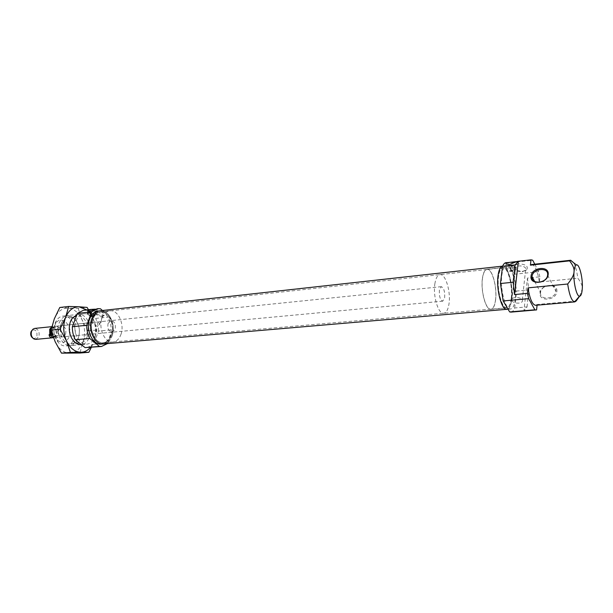 <?xml version="1.0" encoding="UTF-8"?>
<svg xmlns="http://www.w3.org/2000/svg" width="613" height="613" viewBox="0 0 613 613"><rect width="100%" height="100%" fill="white"/><g stroke="black" fill="none" stroke-linecap="round" stroke-linejoin="round"><path stroke-width="0.46" stroke-dasharray="3.06 2.3" d="M93.03 322.492L95.199 322.208C97.957 321.902 99.429 322.699 99.612 324.614L97.881 326.583C95.099 325.342 93.122 324.024 91.958 322.637L93.03 322.492M101.497 316.492L102.907 315.419C101.973 313.527 99.904 312.515 96.693 312.369L95.299 313.442L96.065 314.676L101.497 316.492M96.356 310.845C94.302 311.235 94.034 312.224 95.551 313.802L102.509 316.132L103.528 315.879C106.67 314.699 100.363 310.247 96.356 310.845M100.448 308.776L86.18 310.377L95.636 318.423L109.85 316.921L102.44 310.5M108.026 342.996L112.669 329.71L98.455 331.074L93.751 344.222L108.026 342.996L107.436 343.609M94.984 336.69C98.915 326.813 92.073 312.438 83.912 313.772C80.41 314.285 77.79 316.699 76.058 321.02C71.974 330.89 78.87 345.395 86.893 344.154C90.563 343.663 93.26 341.18 94.984 336.69M74.165 338.598C78.165 328.867 71.284 314.73 63.032 316.07C60.258 316.423 57.982 318.047 56.189 320.936L55.086 323.22C52.825 330.445 53.906 336.882 58.312 342.521C60.626 345.004 63.185 346.153 65.966 345.962C69.683 345.479 72.411 343.019 74.165 338.598M86.18 310.377L83.445 310.27M98.455 331.074C98.54 326.491 97.605 322.269 95.636 318.423M87.123 347.678L93.751 344.222M112.669 329.71C112.746 325.082 111.811 320.821 109.85 316.921M101.298 344.069C105.221 343.548 108.103 340.843 109.926 335.962C114.087 325.242 106.769 309.619 98.057 311.052M112.095 335.763C116.248 325.036 108.93 309.381 100.226 310.814C96.509 311.358 93.728 313.979 91.889 318.668C87.552 329.403 94.938 345.211 103.482 343.878C107.398 343.357 110.271 340.652 112.095 335.763M92.517 319.204C88.448 329.281 95.39 344.123 103.413 342.866C107.083 342.376 109.773 339.84 111.489 335.257C115.397 325.181 108.524 310.477 100.356 311.818C96.854 312.331 94.241 314.798 92.517 319.204M120.953 334.391C124.822 324.246 117.972 309.435 109.85 310.776C106.371 311.289 103.773 313.764 102.064 318.201C98.026 328.346 104.946 343.303 112.922 342.046C116.577 341.556 119.251 339.004 120.953 334.391M108.095 323.365C107.214 328.438 108.57 331.38 112.156 332.2L115.106 329.38C115.972 324.323 114.608 321.388 111.014 320.584L108.095 323.365M65.56 334.131C66.48 329.242 65.093 326.423 61.415 325.672L58.396 328.376C57.469 333.265 58.84 336.093 62.511 336.859L65.56 334.131M54.772 325.465C53.086 330.859 53.89 335.656 57.178 339.87C62.066 344.031 66.043 343.058 69.1 336.966C73.652 326.177 61.162 313.664 55.599 323.756L54.772 325.465M92.686 315.956L92.364 314.615L89.575 312.232L87.996 313.32C88.563 314.707 90.126 315.58 92.686 315.956L88.647 312.523M89.575 312.232C88.931 313.197 89.866 313.994 92.364 314.615M93.513 314.484L93.835 315.833L94.494 315.028L93.827 313.971L89.805 312.4L90.724 312.109L93.513 314.484L93.383 313.212L90.724 312.109M93.107 316.507L94.287 315.603C93.483 313.986 91.705 313.113 88.962 312.99L87.789 313.887C88.586 315.511 90.364 316.385 93.107 316.507M92.563 316.277L93.835 315.833M88.533 312.852L89.805 312.4M88.533 312.622L87.115 313.71C88.08 315.664 90.218 316.722 93.528 316.875L94.961 315.779C93.988 313.825 91.843 312.776 88.533 312.622M95.107 309.19L97.007 308.745M89.682 312.722L93.712 316.155M111.405 335.181C115.275 325.196 108.47 310.63 100.379 311.963C96.908 312.469 94.318 314.913 92.609 319.281C88.578 329.265 95.452 343.97 103.398 342.721C107.037 342.238 109.704 339.725 111.405 335.181M103.482 343.947C107.421 343.426 110.302 340.705 112.133 335.801C116.301 325.02 108.961 309.304 100.218 310.745M511.219 298.516C512.912 285.88 507.779 266.617 502.867 267.705C500.76 268.103 499.319 271.076 498.545 276.632C496.706 289.351 501.993 308.96 506.805 307.795C509.02 307.374 510.491 304.286 511.219 298.516M507.549 309.243C509.625 308.278 511.012 304.983 511.709 299.359C513.533 285.719 507.993 264.946 502.691 266.119L502.691 266.119M512.514 271.398C509.158 271.551 506.836 270.724 505.564 268.892C504.974 267.099 506.185 265.95 509.196 265.429C512.552 265.268 514.882 266.088 516.169 267.912C516.774 269.735 515.556 270.892 512.514 271.398M509.48 265.95C512.269 265.812 514.192 266.494 515.257 268.004C515.755 269.505 514.751 270.471 512.23 270.892C509.449 271.023 507.526 270.333 506.476 268.816C505.978 267.329 506.982 266.371 509.48 265.95M510.583 265.375L511.142 264.862L512.545 265.138C514.721 266.203 514.874 267.222 512.997 268.195L513.257 270.195L510.583 265.375L508.606 265.391L507.043 266.149L506.476 268.816M513.257 270.195L511.257 270.41L506.56 268.088M510.614 265.168L513.02 265.582L515.341 267.268C515.824 268.502 515.142 269.406 513.28 269.981M579.622 296.217L582.25 289.083C582.656 286.079 581.178 282.463 577.821 278.218L539.356 282.049L539.877 276.8L527.448 278.072L523.939 310.967L536.59 309.902M573.622 262.739C575.507 266.226 576.91 271.39 577.821 278.218M556.88 291.451C558.022 282.371 540.459 284.118 540.015 293.022C538.666 302.071 556.451 300.523 556.88 291.451M537.057 305.174L537.126 304.469L575.216 301.159M540.559 292.539C539.34 300.646 555.209 299.458 555.868 291.298L555.891 291.106C556.941 282.861 540.98 284.432 540.559 292.531L540.559 292.539M511.288 270.195L510.997 268.417L509.142 265.084L508.606 265.391M510.997 268.417C508.238 267.904 507.334 266.946 508.292 265.544L509.142 265.084M511.142 264.862L512.997 268.195M511.257 270.41L508.575 265.598M506.047 262.663L507.71 263.023L532.705 260.211M517.226 261.399L516.774 261.567M537.126 304.469L535.662 305.297M534.789 264.195L538.704 271.689L539.877 276.8M527.448 278.072L528.827 289.888L516.575 291.06L513.993 274.302L507.71 263.023M538.704 271.689L513.993 274.302M510.905 312.124C512.399 311.963 513.656 310.584 514.667 307.987L527.034 306.921L523.939 310.967M531.663 264.54C535.072 265.176 537.639 271.015 539.356 282.049M515.341 298.983C514.568 305.197 513.004 308.531 510.644 308.983C505.518 310.239 499.856 289.091 501.809 275.39C502.622 269.413 504.154 266.218 506.399 265.797C511.64 264.632 517.127 285.367 515.341 298.983M514.667 307.987L516.575 291.06M502.583 266.218L502.698 266.203C507.985 265.038 513.495 285.727 511.679 299.313C510.897 305.519 509.311 308.845 506.936 309.297M511.28 298.615C510.537 304.439 509.058 307.557 506.828 307.979C501.963 309.159 496.63 289.367 498.484 276.524C499.266 270.923 500.714 267.919 502.852 267.521C507.809 266.417 512.989 285.857 511.28 298.615M482.439 278.218C483.266 272.655 484.783 269.666 486.99 269.268C492.124 268.149 497.404 287.397 495.58 300.056C494.791 305.833 493.235 308.929 490.929 309.358C485.894 310.546 480.462 290.945 482.439 278.218M518.705 263.904C512.836 265.582 512.43 267.85 517.487 270.724L522.736 271.321L526.674 269.85C528.506 266.195 525.847 264.211 518.705 263.904M527.034 306.921L528.827 289.888M522.161 271.712L525.234 270.571L525.762 268.318C524.521 266.563 522.276 265.774 519.019 265.935C516.062 266.433 514.874 267.559 515.441 269.306L518.062 271.245L522.161 271.712M515.464 297.474C512.46 297.926 511.25 298.998 511.84 300.699C513.096 302.424 515.38 303.228 518.698 303.129C521.724 302.684 522.935 301.604 522.337 299.88C521.073 298.163 518.782 297.359 515.464 297.474M32.795 338.077L32.926 338.146C34.635 338.836 35.945 338.215 36.857 336.276C37.416 331.25 35.838 329.212 32.144 330.169L32.022 330.269M35.761 339.372L38.857 336.683C39.799 331.901 38.412 329.143 34.688 328.415M444.647 297.818C444.984 291.589 443.866 287.88 441.306 286.677L439.398 289.98C439.061 296.232 440.165 299.956 442.732 301.167L444.647 297.818M53.139 336.744L54.526 336.606L55.714 337.495L58.779 334.775L58.702 329.533L57.576 328.629L55.691 328.821L56.817 329.717L56.143 329.786C54.342 327.779 53.025 326.721 52.189 326.622L51.798 326.821M52.856 326.553L53.99 327.457L55.875 327.265L54.749 326.361L56.909 326.139C59.53 326.062 60.848 327.12 60.863 329.311L58.702 329.533M54.749 326.361L51.599 329.058L51.208 330.629M53.829 337.679L56.894 334.959L56.817 329.717M53.768 337.679L53.369 337.365M53.208 336.928L56.419 334.583L55.691 328.821M54.526 336.606L55.653 336.759L58.304 334.399L57.576 328.629M55.875 327.265L54.703 327.112L52.082 329.449L52.81 335.257M434.946 283.313C432.655 295.612 438.303 314.446 443.781 313.251C446.287 312.814 448.011 309.81 448.938 304.232C451.068 291.995 445.567 273.475 439.988 274.624C437.59 275.045 435.904 277.942 434.946 283.313M495.519 299.956C497.327 287.42 492.093 268.348 487.013 269.452C484.822 269.85 483.32 272.808 482.5 278.317C480.546 290.93 485.925 310.347 490.913 309.167C493.197 308.745 494.737 305.68 495.519 299.956M57.829 337.303C56.994 337.227 55.668 336.177 53.844 334.146L57.829 337.303L55.66 337.502M53.844 334.146L52.304 334.292M52.189 326.622L56.143 329.786M56.909 326.139L60.863 329.311M53.99 327.457L51.561 327.779M59.767 307.488L78.226 308.416L87.069 307.404M61.338 323.472C62.909 319.626 65.292 317.473 68.464 317.013C70.855 316.798 73.062 317.695 75.085 319.687C79.315 324.691 80.433 330.583 78.449 337.349L77.085 340.077C75.491 342.422 73.499 343.724 71.116 343.985C63.844 345.104 57.63 332.238 61.338 323.472M59.223 322.79C63.208 314.99 68.311 313.595 74.541 318.599C79.238 324.162 80.487 330.706 78.28 338.223L76.763 341.249C69.384 353.839 53.116 337.211 59.223 322.79M87.291 336.537C85.736 340.544 83.307 342.767 80.004 343.203C77.652 343.372 75.476 342.437 73.468 340.407C69.277 335.296 68.204 329.342 70.242 322.538L71.468 320.063C73.039 317.68 74.993 316.339 77.33 316.047C84.686 314.852 90.847 327.702 87.291 336.537M76.878 314.684C85.406 311.519 93.643 326.652 89.368 337.204C87.667 341.617 84.992 344.1 81.368 344.629L86.893 344.154M78.226 308.416L82.042 319.817L88.011 330.874L82.916 341.977C80.119 349.081 75.721 352.812 69.713 353.172C63.637 352.935 58.787 349.134 55.178 341.763C51.952 334.039 51.668 326.392 54.327 318.821C57.392 311.634 61.951 308.055 67.997 308.086C74.012 308.699 78.694 312.607 82.042 319.817C85.069 327.25 85.36 334.637 82.916 341.977L79.958 353.027M86.717 309.902L93.092 318.653C96.103 326.154 96.402 333.602 93.981 340.997L90.402 347.402M91.36 347.326L93.981 340.997L96.839 330.024L93.092 318.653L88.479 309.703M88.011 330.874L96.839 330.024M99.612 324.614L102.907 315.419M96.065 314.676L95.551 313.802M83.912 313.772L63.032 316.07M100.226 310.814L99.222 310.921M109.85 310.776L100.356 311.818M89.329 312.308L88.533 312.569M93.383 313.212L93.827 313.971M94.287 315.603L94.494 315.028M94.961 315.779L97.513 308.745M111.014 320.584L95.199 322.208M91.973 322.538L61.415 325.672M57.178 339.87L58.312 342.521M91.958 322.637L95.299 313.442M102.294 316.3L103.528 315.879M81.245 344.644L65.966 345.962M103.482 343.878L102.463 343.97M112.922 342.046L103.413 342.866M87.789 313.887L87.996 313.32M87.115 313.71L88.096 311.044M112.156 332.2L62.511 336.859M55.599 323.756L56.189 320.936M502.867 267.705L100.379 311.963M506.805 307.795L103.398 342.721M506.192 263.713L505.564 268.892M512.545 265.138L513.02 265.582M534.651 281.49L540.559 292.531M508.292 265.544L507.043 266.149M502.698 266.203L506.399 265.797M486.99 269.268L502.852 267.521M525.234 270.571L526.674 269.85M511.84 300.699L515.441 269.306M516.897 261.521L516.169 267.912M515.341 267.268L515.257 268.004M547.601 275.191L555.868 291.298M508.047 309.205L510.644 308.983M490.929 309.358L506.828 307.979M518.062 271.245L517.487 270.724M522.337 299.88L525.762 268.318M32.926 338.146L33.991 339.012M441.306 286.677L54.626 326.369M52.733 326.56L51.837 326.66M55.653 336.759L53.76 336.935M487.013 269.452L439.988 274.624M54.703 327.112L52.818 327.304M32.144 330.169L33.018 329.12M442.732 301.167L55.714 337.495M490.913 309.167L443.781 313.251M75.085 319.687L74.541 318.599M71.116 343.985L80.004 343.203M71.468 320.063L71.767 318.852M77.085 340.077L76.763 341.249M68.464 317.013L77.33 316.047M73.468 340.407L73.997 341.533"/><path stroke-width="0.92" d="M91.705 311.81L86.778 325.281L72.372 326.737L77.361 313.396L91.705 311.81L97.743 308.661L88.992 311.373L88.31 310.454L91.276 309.389L95.107 309.19M102.44 310.5L100.448 308.776L97.743 308.661M89.736 338.46L99.421 346.414L85.077 347.617L75.33 339.763L89.736 338.46C87.667 334.476 86.686 330.085 86.778 325.281M72.372 326.737C72.273 331.487 73.253 335.832 75.33 339.763M91.276 309.389L83.445 310.27L77.361 313.396M85.077 347.617L101.459 346.475L107.436 343.609M99.421 346.414L101.459 346.475M99.222 310.921L98.057 311.052C94.333 311.603 91.544 314.216 89.705 318.898C85.36 329.618 92.755 345.403 101.298 344.069L102.463 343.97M506.943 309.389C501.748 310.653 496.04 289.466 498.032 275.735C498.852 269.812 500.384 266.609 502.622 266.126L100.218 310.745C96.479 311.297 93.689 313.925 91.85 318.637C87.49 329.411 94.908 345.288 103.482 343.947L507.549 309.243M516.774 261.567L506.307 262.747C505.219 263.544 506.215 264.157 509.296 264.563L517.226 261.399L531.134 259.835L532.705 260.211L534.789 264.195M530.988 259.858L530.421 265.168L569.577 260.87C572.971 265.123 574.458 268.77 574.021 271.804C574.389 267.682 575.186 265.383 576.412 264.916C579.454 263.559 583.139 279.007 582.25 289.083C581.86 293.765 580.94 296.14 579.484 296.217C576.519 296.493 573.117 281.459 574.021 271.804C573.998 274.793 571.883 278.861 567.684 284.018L528.023 287.865L527.441 293.359L514.568 294.569L513.119 282.241L515.119 264.893L518.345 261.276L531.134 259.835M569.577 260.87L570.688 260.249L573.622 262.739M575.216 301.159L576.09 301.083L579.622 296.217M536.061 310.017L534.888 309.803L528.682 298.638L503.166 300.952L509.656 311.925L510.905 312.124L536.59 309.902L537.057 305.174M514.568 294.569L518.345 261.276M547.624 274.992C548.742 266.647 532.505 268.402 532.038 276.586L532.03 276.601C530.751 284.807 546.88 283.444 547.601 275.191L547.624 274.992M531.034 276.248C529.601 285.42 547.7 283.666 548.191 274.478C549.409 265.283 531.532 267.245 531.034 276.248M515.119 264.893L502.553 266.287C503.534 264.034 504.698 262.831 506.047 262.663L507.296 262.517M576.09 301.083L574.779 301.91L535.662 305.297C532.329 304.715 529.778 298.906 528.023 287.865M528.682 298.638L527.441 293.359M509.656 311.925L534.888 309.803M530.421 265.168L531.663 264.54L570.688 260.249M503.166 300.952L500.438 283.52L513.119 282.241M502.553 266.287L500.438 283.52M508.047 309.205L506.936 309.297C501.763 310.561 496.078 289.459 498.055 275.789C498.867 269.942 500.377 266.747 502.583 266.218M574.779 301.91L574.573 301.91C571.622 300.929 569.331 294.968 567.684 284.018M32.022 330.269L31.018 331.748C30.252 334.46 30.842 336.568 32.795 338.077M51.837 326.66L34.688 328.415L33.018 329.12L31.623 331.074C30.665 334.552 31.455 337.196 33.991 339.012L35.761 339.372L53.5 337.709L49.109 334.606C49.147 336.798 50.473 337.847 53.093 337.74M51.798 326.821L49.707 329.25L49.783 334.537L49.109 334.606M53.369 337.365L52.641 336.79L53.208 336.928M52.641 336.79L53.139 336.744M51.208 330.629L51.676 334.353L52.549 335.043M52.304 334.292L51.676 334.353M52.626 335.273L50.917 335.434L49.783 334.537M51.561 327.779L50.189 329.633L50.917 335.434M90.402 347.402C87.705 350.567 84.525 352.184 80.878 352.268L88.847 352.314L79.958 353.027L61.476 353.142L55.178 341.763L51.055 330.062L54.327 318.821L59.767 307.488L68.687 306.446L65.522 317.603L60.043 329.166L66.403 340.744L70.441 352.414L80.878 352.268C74.824 352.023 70.005 348.184 66.403 340.744C63.177 332.951 62.886 325.235 65.522 317.603C68.564 310.362 73.085 306.753 79.108 306.799L68.687 306.446M51.055 330.062L60.043 329.166M61.476 353.142L70.441 352.414M88.479 309.703L87.069 307.404L79.108 306.799L86.717 309.902M81.245 344.644L81.368 344.629C78.725 344.858 76.265 343.824 73.997 341.533C69.33 335.84 68.127 329.196 70.395 321.61L71.767 318.852L76.878 314.684M88.847 352.314L91.36 347.326M88.096 311.044L88.31 310.454M506.307 262.747L506.192 263.713M576.412 264.916L570.481 260.287M532.038 276.586L534.651 281.49M579.484 296.217L574.573 301.91"/></g></svg>
